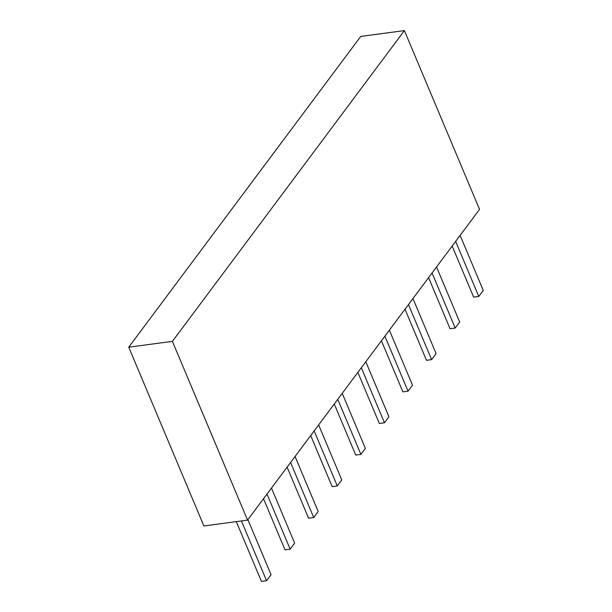 <?xml version="1.0" encoding="UTF-8"?>
<svg xmlns="http://www.w3.org/2000/svg" width="612" height="612" viewBox="0 0 612 612"><rect width="100%" height="100%" fill="white"/><g stroke="black" fill="none" stroke-linecap="round" stroke-linejoin="round"><path stroke-width="0.92" d="M247.562 520.131L479.54 209.373L404.394 30.6L360.728 36.429L128.742 347.188L203.895 525.96L247.562 520.131L172.408 341.358L128.742 347.188M404.394 30.6L172.408 341.358M452.161 246.047L473.634 297.126L478.775 296.445L455.634 241.396M460.117 235.391L483.258 290.44L478.775 296.445M428.584 277.634L450.057 328.713L455.19 328.032L432.057 272.983M436.54 266.977L459.681 322.027L455.19 328.032M405.006 309.221L426.48 360.3L431.613 359.619L408.472 304.569M412.962 298.564L436.096 353.606L431.613 359.619M381.429 340.8L402.903 391.887L408.036 391.198L384.894 336.156M389.377 330.151L412.519 385.193L408.036 391.198M357.852 372.387L379.325 423.473L384.458 422.785L361.317 367.743M365.8 361.738L388.941 416.78L384.458 422.785M334.267 403.974L355.74 455.06L360.881 454.372L337.74 399.33M342.223 393.317L365.364 448.367L360.881 454.372M310.689 435.56L332.163 486.639L337.296 485.959L314.163 430.909M318.645 424.904L341.787 479.953L337.296 485.959M287.112 467.147L308.586 518.226L313.719 517.545L290.578 462.496M295.068 456.491L318.202 511.54L313.719 517.545M263.535 498.734L285.008 549.813L290.142 549.132L267 494.083M271.483 488.078L294.624 543.119L290.142 549.132M236.301 521.631L261.431 581.4L266.564 580.712L241.442 520.95M247.906 519.664L271.047 574.706L266.564 580.712"/></g></svg>
